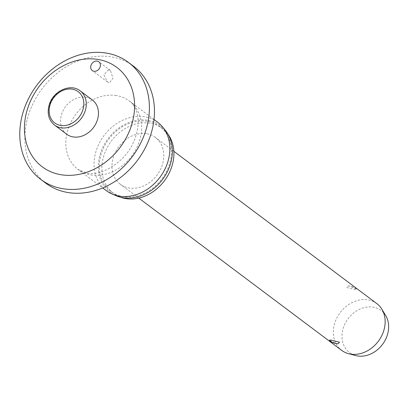<?xml version="1.0" encoding="UTF-8"?>
<svg xmlns="http://www.w3.org/2000/svg" width="409" height="409" viewBox="0 0 409 409"><rect width="100%" height="100%" fill="white"/><g stroke="black" fill="none" stroke-linecap="round" stroke-linejoin="round"><path stroke-width="0.31" stroke-dasharray="2.04 1.53" d="M133.544 66.227A73.109 59.622 -53.1 0 0 111.064 56.836A73.109 59.622 -53.1 0 0 34.085 101.488A73.109 59.622 -53.1 0 0 45.788 183.186M108.63 69.699L103.866 74.704L107.455 81.964L109.423 82.879L112.981 78.364L110.404 70.471L108.63 69.699M157.639 122.24A42.771 34.877 -53.1 0 0 144.489 116.744A42.771 34.877 -53.1 0 0 99.459 142.869A42.771 34.877 -53.1 0 0 106.304 190.66M165.302 130.307A41.744 34.039 -53.1 0 0 147.572 120.236A41.744 34.039 -53.1 0 0 101.887 149.464A41.744 34.039 -53.1 0 0 116.192 195.763M167.894 134.045A40.644 33.149 -53.1 0 0 162.286 128.38A40.644 33.149 -53.1 0 0 149.791 123.16A40.644 33.149 -53.1 0 0 106.994 147.986A40.644 33.149 -53.1 0 0 113.503 193.406A40.644 33.149 -53.1 0 0 120.502 197.204M147.255 121.258A40.644 33.149 -53.1 0 0 104.459 146.079A40.644 33.149 -53.1 0 0 110.962 191.499A40.644 33.149 -53.1 0 0 123.457 196.719A40.644 33.149 -53.1 0 0 166.253 171.898A40.644 33.149 -53.1 0 0 159.75 126.478A40.644 33.149 -53.1 0 0 147.255 121.258M66.677 134.193A21.386 17.439 126.9 0 1 63.257 110.297A21.386 17.439 126.9 0 1 85.772 97.235A21.386 17.439 126.9 0 1 92.347 99.985M376.786 303.575A29.244 23.85 -53.1 0 0 367.793 299.823A29.244 23.85 -53.1 0 0 337.001 317.681A29.244 23.85 -53.1 0 0 341.684 350.36M338.131 343.683L336.627 343.575L329.577 340.457M146.453 133.743A29.244 23.85 -53.1 0 0 115.665 151.606A29.244 23.85 -53.1 0 0 120.343 184.285A29.244 23.85 -53.1 0 0 129.336 188.043A29.244 23.85 -53.1 0 0 160.123 170.18A29.244 23.85 -53.1 0 0 155.446 137.501A29.244 23.85 -53.1 0 0 146.453 133.743M349.516 286.106L348.018 286.003L346.653 287.461L353.749 289.281C356.382 289.838 357.226 289.736 356.28 288.989L349.516 286.106M385.702 315.579A26.319 21.462 -53.1 0 0 373.028 307.108A26.319 21.462 -53.1 0 0 343.667 326.97A26.319 21.462 -53.1 0 0 355.702 355.569M348.018 286.003A11.881 11.881 0 0 1 356.571 289.229L356.28 288.989M116.233 95.542A42.771 34.877 -53.1 0 0 71.197 121.662A42.771 34.877 -53.1 0 0 78.042 169.454A42.771 34.877 -53.1 0 0 91.192 174.95A42.771 34.877 -53.1 0 0 136.228 148.83A42.771 34.877 -53.1 0 0 129.382 101.033A42.771 34.877 -53.1 0 0 116.233 95.542M80.164 90.844A21.386 17.439 -53.1 0 0 73.589 88.093A21.386 17.439 -53.1 0 0 49.438 105.113A21.386 17.439 -53.1 0 0 54.494 125.052M154.014 119.52L129.382 101.033C136.12 105.246 142.792 120.578 133.763 141.565C125.031 163.324 99.377 176.627 87.061 173.15L78.042 169.454L102.674 187.941M110.962 191.499L113.503 193.406M107.455 81.964L92.27 70.573M138.758 198.099L120.343 184.285M173.861 151.32L155.446 137.501M110.404 70.471L98.855 61.8M159.75 126.478L162.286 128.38"/><path stroke-width="0.61" d="M61.324 174.776A62.142 50.68 -53.1 0 0 131.509 125.328A62.142 50.68 -53.1 0 0 97.705 59.397A62.142 50.68 -53.1 0 0 27.521 108.85A62.142 50.68 -53.1 0 0 61.324 174.776M63.19 188.769A73.109 59.622 -53.1 0 0 140.169 144.116A73.109 59.622 -53.1 0 0 128.467 62.419A73.109 59.622 -53.1 0 0 105.987 53.027A73.109 59.622 -53.1 0 0 29.013 97.679A73.109 59.622 -53.1 0 0 40.711 179.377A73.109 59.622 -53.1 0 0 63.19 188.769M40.711 179.377L45.788 183.186A73.109 59.622 -53.1 0 0 68.267 192.578A73.109 59.622 -53.1 0 0 145.246 147.925A73.109 59.622 -53.1 0 0 133.544 66.227L128.467 62.419M102.674 187.941L106.304 190.66A42.771 34.877 -53.1 0 0 112.337 194.127A42.771 34.877 -53.1 0 0 119.454 196.151A42.771 34.877 -53.1 0 0 162.383 173.718A42.771 34.877 -53.1 0 0 162.659 127.061A42.771 34.877 -53.1 0 0 157.639 122.24L154.014 119.52M112.337 194.127L116.192 195.763A41.744 34.039 -53.1 0 0 123.14 197.736A41.744 34.039 -53.1 0 0 165.037 175.844A41.744 34.039 -53.1 0 0 165.302 130.307L162.659 127.061M120.502 197.204A40.644 33.149 -53.1 0 0 125.998 198.626A40.644 33.149 -53.1 0 0 166.351 178.002A40.644 33.149 -53.1 0 0 167.894 134.045M93.958 71.278A5.486 4.473 126.9 0 1 92.27 70.573A5.486 4.473 126.9 0 1 91.396 64.443A5.486 4.473 126.9 0 1 97.168 61.094A5.486 4.473 126.9 0 1 98.855 61.8A5.486 4.473 126.9 0 1 99.73 67.93A5.486 4.473 126.9 0 1 93.958 71.278M80.164 90.844L92.347 99.985A21.386 17.439 126.9 0 1 95.772 123.881A21.386 17.439 126.9 0 1 73.252 136.938A21.386 17.439 126.9 0 1 66.677 134.193L54.494 125.052A21.386 17.439 -53.1 0 0 61.069 127.797A21.386 17.439 -53.1 0 0 85.22 110.783A21.386 17.439 -53.1 0 0 80.164 90.844C70.568 82.955 53.006 91.1 49.223 104.806C46.866 113.344 48.62 120.093 54.494 125.052M138.758 198.099L341.684 350.36A29.244 23.85 -53.1 0 0 348.54 353.667A29.244 23.85 -53.1 0 0 350.677 354.117A29.244 23.85 -53.1 0 0 379.071 340.232A29.244 23.85 -53.1 0 0 381.878 309.235A29.244 23.85 -53.1 0 0 376.786 303.575L173.861 151.32M329.869 340.697C328.923 339.945 329.761 339.848 332.399 340.406L339.496 342.221L338.131 343.683A11.881 11.881 0 0 1 329.577 340.457M348.54 353.667L355.702 355.569A26.319 21.462 -53.1 0 0 357.624 355.973A26.319 21.462 -53.1 0 0 383.177 343.473A26.319 21.462 -53.1 0 0 385.702 315.579L381.878 309.235M72.209 89.157A19.555 15.951 -53.1 0 0 50.118 104.719A19.555 15.951 -53.1 0 0 60.757 125.466A19.555 15.951 -53.1 0 0 82.848 109.903A19.555 15.951 -53.1 0 0 72.209 89.157"/></g></svg>
